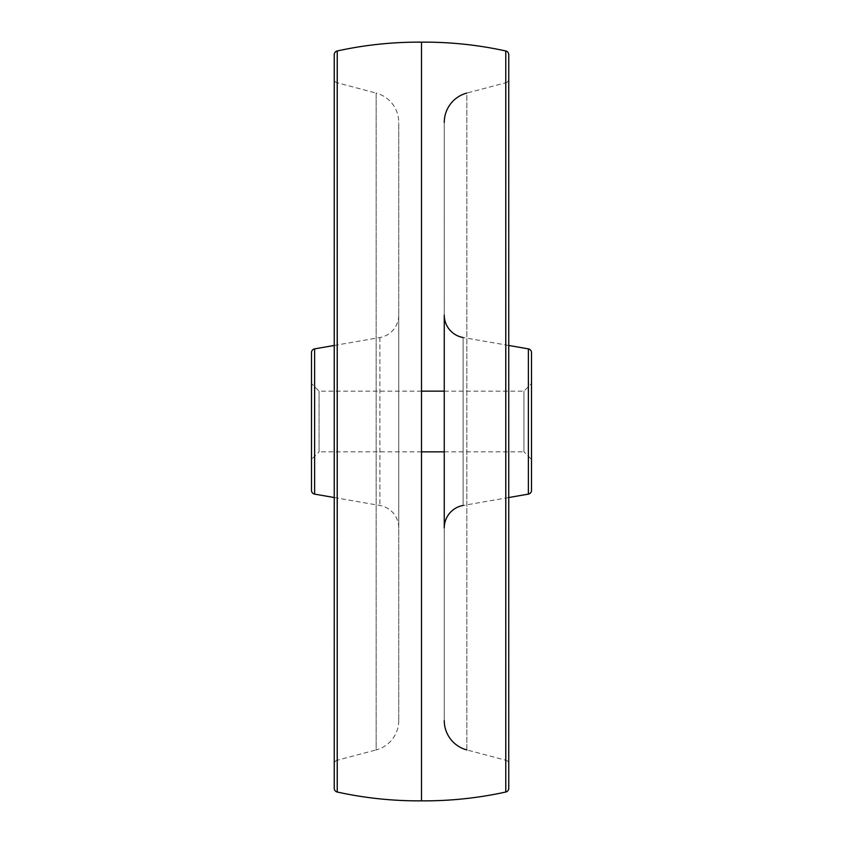 <?xml version="1.0" encoding="UTF-8"?>
<svg xmlns="http://www.w3.org/2000/svg" width="843" height="843" viewBox="0 0 843 843"><rect width="100%" height="100%" fill="white"/><g stroke="black" fill="none" stroke-linecap="round" stroke-linejoin="round"><path stroke-width="0.63" stroke-dasharray="4.21 3.16" d="M444.261 451.848L523.924 451.848L523.924 391.152L523.924 451.848L531.511 459.435L531.511 383.565L531.511 459.435M444.261 391.152L523.924 391.152L531.511 383.565M531.511 352.616L531.511 490.384M508.75 763.937L508.75 79.063A3.793 3.793 0 0 1 505.926 82.73L505.926 760.27L505.926 82.73L466.843 93.078L466.843 749.922L505.926 760.27A3.793 3.793 0 0 1 508.75 763.937L508.75 79.063M444.261 720.586L444.261 122.414L444.261 720.586M508.75 54.669L508.75 788.331M421.5 42.15L421.5 800.85M508.75 497.539L463.123 505.473L463.123 337.527L463.123 505.473M508.75 345.461L463.123 337.527M421.5 451.848L319.075 451.848L319.075 391.152L319.075 451.848L311.488 459.435L311.488 383.565L311.488 459.435M421.5 391.152L319.075 391.152L311.488 383.565M334.249 79.063L334.249 763.937A3.793 3.793 0 0 1 337.074 760.27L337.074 82.73L337.074 760.27L376.157 749.922L376.157 93.078L337.074 82.73A3.793 3.793 0 0 1 334.249 79.063L334.249 763.937M398.739 720.586A30.348 30.348 0 0 1 376.157 749.922L376.157 93.078A30.348 30.348 0 0 1 398.739 122.414L398.739 720.586L398.739 122.414M334.249 497.539L379.877 505.473A22.761 22.761 0 0 1 398.739 527.897L398.739 315.103L398.739 527.897M334.249 345.461L379.877 337.527A22.761 22.761 0 0 0 398.739 315.103M311.488 352.616L311.488 490.384M334.249 54.669L334.249 788.331M444.261 527.897L444.261 315.103M528.371 494.124L528.371 348.876M505.768 792.03L505.768 50.97M379.877 337.527L379.877 505.473L379.877 337.527M314.629 494.124L314.629 348.876M337.232 792.03L337.232 50.97M466.843 749.922L466.843 93.078"/><path stroke-width="1.26" d="M508.75 345.461L528.371 348.876A3.793 3.793 0 0 1 531.511 352.616L531.511 490.384A3.793 3.793 0 0 1 528.371 494.124L508.75 497.539M444.261 720.586A30.348 30.348 0 0 0 466.843 749.922M444.261 122.414A30.348 30.348 0 0 1 466.843 93.078M505.768 50.97A3.793 3.793 0 0 1 508.75 54.669L508.75 788.331A3.793 3.793 0 0 1 505.768 792.03A379.35 379.35 0 0 1 421.5 800.85L421.5 42.15A379.35 379.35 0 0 1 505.768 50.97L505.768 792.03M463.123 505.473A22.761 22.761 0 0 0 444.261 527.897L444.261 315.103A22.761 22.761 0 0 0 463.123 337.527M421.5 391.152L444.261 391.152M421.5 451.848L444.261 451.848M334.249 345.461L314.629 348.876A3.793 3.793 0 0 0 311.488 352.616L311.488 490.384A3.793 3.793 0 0 0 314.629 494.124L334.249 497.539M421.5 42.15A379.35 379.35 0 0 0 337.232 50.97A3.793 3.793 0 0 0 334.249 54.669L334.249 788.331A3.793 3.793 0 0 0 337.232 792.03A379.35 379.35 0 0 0 421.5 800.85M314.629 348.876L314.629 494.124M337.232 50.97L337.232 792.03M528.371 348.876L528.371 494.124"/></g></svg>
